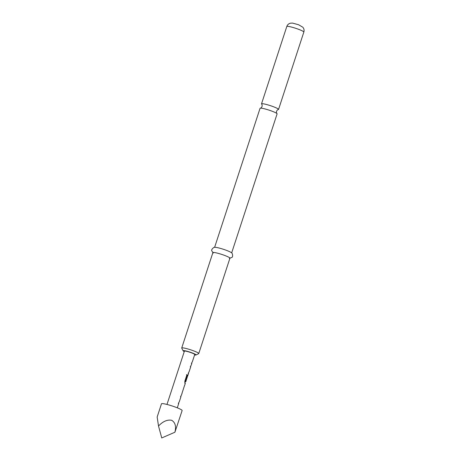<?xml version="1.0" encoding="UTF-8"?>
<svg xmlns="http://www.w3.org/2000/svg" width="461" height="461" viewBox="0 0 461 461"><rect width="100%" height="100%" fill="white"/><g stroke="black" fill="none" stroke-linecap="round" stroke-linejoin="round"><path stroke-width="0.69" d="M276.992 113.608C276.571 113.441 276.421 112.645 276.537 111.222C277.286 110.006 277.874 109.459 278.311 109.568A8.961 1.049 -161.9 0 0 278.553 109.424A8.961 1.049 -161.9 0 0 273.442 106.727A8.961 1.049 -161.9 0 0 262.223 103.685A8.961 1.049 -161.9 0 0 261.514 103.858A8.961 1.049 -161.9 0 0 261.629 104.117C262.044 104.284 262.2 105.079 262.084 106.497C261.335 107.713 260.747 108.266 260.309 108.151A8.961 1.049 18.1 0 1 260.77 108.128A8.961 1.049 18.1 0 1 271.99 111.17A8.961 1.049 18.1 0 1 276.992 113.608A8.961 1.049 18.1 0 1 277.101 113.867L231.653 252.928M192.346 361.81L194.732 354.521A5.434 0.634 -161.9 0 0 190.716 352.55A5.434 0.634 -161.9 0 0 184.832 351.04A5.434 0.634 -161.9 0 0 184.406 351.144L166.98 404.453M178.344 403.45L179.26 401.721M180.539 396.731L181.455 395.008M181.939 393.423L184.642 385.166M184.884 383.454L184.832 381.195L186.941 374.735L187.639 375.139L185.65 381.351L185.017 381.708M186.521 374.637L187.149 375L185.161 381.091L185.65 381.351L185.443 381.748M185.973 381.017L187.909 375.168M188.151 373.45L189.068 371.727M190.347 366.737L191.263 365.008M191.419 363.452L192.335 361.729M182.13 410.561A10.862 1.268 -161.9 0 0 174.102 406.625A10.862 1.268 -161.9 0 0 162.33 403.6A10.862 1.268 -161.9 0 0 161.477 403.807L157.161 417.015L158.509 426.016C162.923 421.383 167.314 419.475 171.682 420.294C175.272 422.483 176.35 426.46 174.915 432.222L182.13 410.561M214.613 247.355L260.067 108.295A8.961 1.049 18.1 0 1 260.309 108.151M194.582 354.97A6.788 0.795 -161.9 0 0 195.948 355.016A6.788 0.795 -161.9 0 0 192.145 352.896A6.788 0.795 -161.9 0 0 183.132 350.827A6.788 0.795 -161.9 0 0 184.256 351.599M183.132 350.827L181.738 348.136A8.961 1.049 18.1 0 1 181.72 347.997A8.961 1.049 18.1 0 1 193.643 350.867A8.961 1.049 18.1 0 1 198.754 353.564A8.961 1.049 18.1 0 1 198.662 353.662L195.948 355.016M213.241 253.095L211.806 250.853C210.838 249.776 214.175 246.537 215.131 247.327A8.961 1.049 18.1 0 1 226.489 250.369A8.961 1.049 18.1 0 1 231.255 252.593C232.488 252.524 233.266 257.105 231.848 257.405L229.371 258.367M181.72 347.997L212.89 252.622A8.961 1.049 18.1 0 1 224.818 255.492A8.961 1.049 18.1 0 1 229.93 258.195L198.754 353.564M158.509 426.016L161.748 437.95L174.915 432.222M185.161 381.091L185.65 381.23M187.149 375L187.639 375.139M185.155 381.212L184.965 381.564L185.155 381.212M298.728 29.366A8.961 1.049 18.1 0 1 303.839 32.068C304.358 30.282 304.024 28.668 302.837 27.228L298.595 24.75L292.579 23.102L290.47 23.183C288.661 23.644 287.439 24.75 286.8 26.496A8.961 1.049 18.1 0 1 298.728 29.366M191.845 363.349L191.275 365.095M190.773 366.633L189.079 371.808M188.578 373.347L187.915 375.369M186.094 380.936L185.864 381.639M185.31 383.35L184.648 385.367M182.13 393.072L181.473 395.089M180.966 396.627L179.277 401.808M178.77 403.346L177.306 407.829M278.553 109.424L303.839 32.068M261.514 103.858L286.8 26.496M185.351 381.472L184.913 382.814"/></g></svg>
